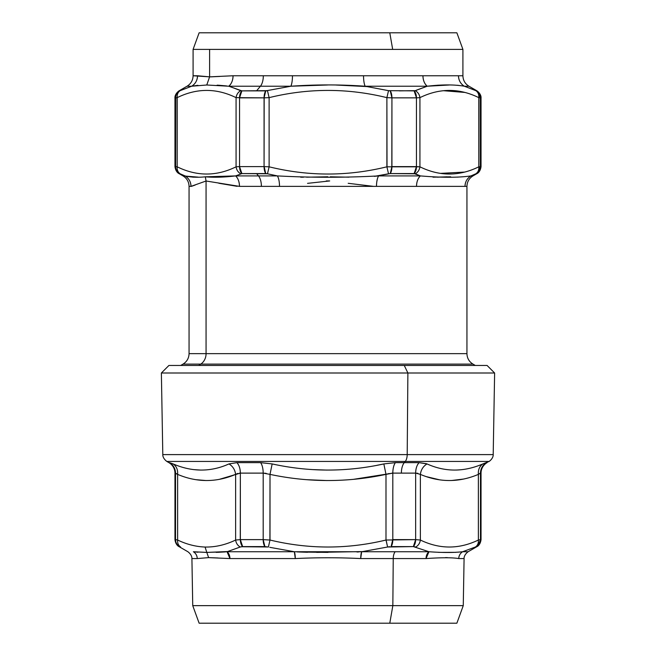 <?xml version="1.0" encoding="UTF-8"?>
<svg xmlns="http://www.w3.org/2000/svg" width="656" height="656" viewBox="0 0 656 656"><rect width="100%" height="100%" fill="white"/><g stroke="black" fill="none" stroke-linecap="round" stroke-linejoin="round"><path stroke-width="0.98" d="M426.449 463.694L419.11 462.652L404.268 462.652L405.269 461.439L489.171 461.439L405.269 461.439A8.052 3.862 -90 0 0 407.204 454.608A8.052 3.862 90 0 1 405.269 461.439L166.829 461.439C161.95 457.732 162.86 453.862 162.803 454.608L407.204 454.608L162.803 454.608L161.376 373.002L407.884 373.002L407.204 454.608L493.197 454.608L407.204 454.608L407.884 373.002L494.624 373.002L407.884 373.002L404.268 365.458L407.884 373.002L161.376 373.002L168.92 365.458L404.268 365.458L180.687 365.458L183.016 364.113L200.769 364.113L183.016 364.113C186.894 361.694 188.912 358.209 189.059 353.65L206.066 353.65L189.059 353.65L189.059 186.37L190.994 186.37L189.059 186.37C188.912 181.802 186.894 178.317 183.016 175.906L198.145 177.128M404.268 365.458L487.08 365.458L494.624 373.002L493.197 454.608C493.14 453.862 494.05 457.732 489.171 461.439L482.865 463.923C463.8 472.107 445.186 472.107 427.023 463.923C445.186 472.107 463.8 472.107 482.865 463.923L486.49 462.652L482.865 463.923C479.544 466.252 478.044 469.737 478.372 474.386L478.372 474.386C478.044 469.737 479.544 466.252 482.865 463.923M268.23 546.981L241.121 546.735M219.432 479.315L240.35 473.115L263.187 473.115C263.122 468.548 262.269 465.063 260.629 462.652L272.158 463.923L270.01 474.386L263.187 473.115L263.187 539.626L264.893 546.596L263.187 539.626L240.35 539.626L240.35 473.115A12.079 6.921 90 0 0 236.89 462.652L260.629 462.652A12.079 5.117 -90 0 1 263.187 473.115L240.35 473.115L235.627 474.386C234.996 469.737 232.782 466.252 228.977 463.923L236.89 462.652C239.112 465.063 240.26 468.548 240.35 473.115C240.26 468.548 239.112 465.063 236.89 462.652L228.977 463.923C232.782 466.252 234.996 469.737 235.627 474.386C216.291 482.57 196.964 482.57 177.628 474.386C177.956 469.737 176.456 466.252 173.135 463.923C192.2 472.107 210.814 472.107 228.977 463.931L226.984 464.76M228.977 463.923C210.814 472.107 192.2 472.107 173.135 463.923L169.51 462.652A12.079 12.038 -90 0 1 175.529 473.115C175.382 468.548 173.373 465.063 169.51 462.652L173.135 463.923C176.456 466.252 177.956 469.737 177.628 474.386L174.963 473.115L175.529 473.115L175.529 539.626L174.963 539.626L174.963 473.115A12.079 12.079 0 0 0 168.92 462.652L166.829 461.439L405.269 461.439L404.268 462.652L395.371 462.652C393.731 465.063 392.878 468.548 392.813 473.115L353.674 479.306L385.99 474.386L383.842 463.923L376.782 465.342M327.065 480.553L306.532 479.684L327.065 480.553M387.655 547.006L389.68 546.669M415.748 539.626L392.813 539.626L392.813 473.115L385.99 474.386L392.813 473.115A12.079 5.117 90 0 1 395.371 462.652L383.842 463.923L395.371 462.652L404.268 462.652A12.079 5.789 -90 0 0 401.374 473.115A12.079 5.789 90 0 1 404.268 462.652L419.11 462.652C416.888 465.063 415.74 468.548 415.65 473.115L392.813 473.115L392.813 539.626L391.107 546.596L392.731 539.626M386.072 540.027L387.614 547.014L385.99 540.036L385.99 474.386C347.336 482.57 308.673 482.57 270.01 474.386L269.911 540.462M413.395 546.596L413.862 546.612M478.519 540.003L478.372 540.036C459.036 549.343 439.709 549.343 420.373 540.036L420.365 540.142M386.064 474.362L389.008 473.525M391.968 473.132L392.731 473.115M326.877 470.09L312.428 469.589M264.54 473.165L266.262 473.386M168.92 462.652A12.079 12.079 0 0 1 174.963 473.115L174.963 539.626L175.529 539.626L175.529 473.115L177.628 474.386C196.964 482.57 216.291 482.57 235.627 474.386L235.627 540.036L235.627 474.386L224.27 478.224M200.834 470.09L193.602 469.598M195.816 479.667L206.132 480.553L195.816 479.667M235.66 474.362L237.8 473.411M239.579 473.132L240.276 473.115M235.627 474.386L240.35 473.115L240.268 539.626L263.187 539.626L263.187 473.115L270.01 474.386L272.158 463.923L260.629 462.652L236.89 462.652M179.547 546.596L180.605 547.014C178.366 545.48 177.374 543.16 177.628 540.036L175.529 539.626A8.052 8.028 90 0 0 179.547 546.596C176.972 544.988 175.636 542.668 175.529 539.626C175.636 542.668 176.972 544.988 179.547 546.596L180.605 547.014C178.366 545.48 177.374 543.16 177.628 540.036L177.628 474.386L175.529 473.115L177.628 474.386L177.628 540.036C186.755 544.382 195.906 546.71 205.066 547.038C195.906 546.71 186.755 544.382 177.628 540.036L177.596 540.027M227.755 551.548L206.804 552.401L205.066 547.038C215.275 547.227 225.459 544.89 235.627 540.036C236.086 543.16 237.62 545.48 240.211 547.014L242.654 546.596A8.052 4.617 -90 0 1 240.35 539.626L242.654 546.596L240.211 547.014C237.62 545.48 236.086 543.16 235.627 540.036C225.459 544.89 215.275 547.227 205.066 547.038L206.804 552.401L193.381 551.737A8.052 7.741 -90 0 1 197.251 558.568L191.913 558.568L197.251 558.568A8.052 7.741 -90 0 0 197.243 558.363M217.792 552.327L225.459 551.893M415.879 547.055L413.346 546.596L387.614 547.014L385.99 540.036C347.336 549.343 308.673 549.343 270.01 540.036L268.386 547.014L264.893 546.596L268.386 547.014L270.01 540.036L270.01 474.386C308.673 482.57 347.336 482.57 385.99 474.386L385.99 540.036L415.65 539.626L415.65 473.115C415.74 468.548 416.888 465.063 419.11 462.652A12.079 6.921 -90 0 0 415.65 473.115L415.65 539.626A8.052 4.617 90 0 1 413.346 546.596L415.789 547.014C418.38 545.48 419.914 543.16 420.373 540.036L420.373 474.386C421.004 469.737 423.218 466.252 427.023 463.923C423.218 466.252 421.004 469.737 420.373 474.386C439.7 482.57 459.036 482.57 478.372 474.386L480.471 473.115L478.372 474.386C459.036 482.57 439.7 482.57 420.373 474.386L415.65 473.115L420.373 474.386L420.373 540.036C439.709 549.343 459.036 549.343 478.372 540.036L478.372 474.386L478.372 540.036L480.471 539.626L480.471 473.115L481.037 473.115L481.037 539.626L481.037 473.115A12.079 12.079 0 0 1 487.08 462.652A12.079 12.079 0 0 0 481.037 473.115L480.471 473.115A12.079 12.038 90 0 1 486.49 462.652L487.08 462.652M362.784 551.581L316.733 552.385M299.152 552.008L328 552.401M356.987 551.999L359.021 551.901M269.78 547.325L294.331 551.737A8.052 1.935 -90 0 1 295.298 558.568L229.953 558.568L227.05 551.737L229.953 558.568L208.624 557.625L197.251 558.568C197.112 555.591 195.816 553.311 193.381 551.737L205.894 552.401M266.213 623.2L389.787 623.2L199.129 623.2L192.741 605.644L392.846 605.644L389.787 623.2L392.846 605.644L463.259 605.644L192.741 605.644L191.913 558.568C191.855 559.314 192.766 555.443 187.887 551.737L178.99 546.596C179.547 546.866 175.718 545.677 174.963 539.626M463.374 479.077L451.476 480.52L463.374 479.077M439.807 479.864L426.638 476.715L439.807 479.864M438.142 552.319L439.717 552.36M481.037 539.626L480.471 539.626L481.037 539.626C480.282 545.677 476.453 546.866 477.01 546.596L476.453 546.596A8.052 8.028 -90 0 0 480.471 539.626C480.364 542.668 479.028 544.988 476.453 546.596L475.395 547.014C477.634 545.48 478.626 543.16 478.372 540.036C478.626 543.16 477.634 545.48 475.395 547.014L477.01 546.596L468.113 551.737L462.619 551.737A8.052 7.741 90 0 0 458.749 558.568A8.052 7.741 90 0 1 462.619 551.737L468.113 551.737C463.234 555.443 464.145 559.314 464.087 558.568L458.749 558.568L464.087 558.568L463.259 605.644L456.871 623.2L389.787 623.2M416.675 473.156L417.946 473.345M461.512 469.696L456.625 470.057M480.348 473.14L478.372 474.386M486.49 462.652C482.627 465.063 480.618 468.548 480.471 473.115L480.471 539.626M383.842 463.923C346.614 472.107 309.386 472.107 272.158 463.923C309.386 472.107 346.614 472.107 383.842 463.931L385.99 474.386M263.245 539.626L263.187 539.626A8.052 3.411 90 0 0 264.893 546.596L242.654 546.596M235.627 540.036L240.35 539.626M240.211 547.014L227.05 551.737L294.331 551.737L227.05 551.737L240.211 547.014M219.44 552.27L216.16 552.36M197.956 552.237L193.381 551.737M208.739 557.616L218.054 557.977M206.804 552.401L208.624 557.625L206.804 552.401L227.05 551.737A8.052 5.806 90 0 1 229.953 558.568L295.298 558.568A8.052 1.935 -90 0 0 295.29 557.994M455.813 552.336L442.021 552.385M294.372 551.844A8.052 1.935 -90 0 0 294.331 551.737L428.95 551.737L426.047 558.568C441.578 557.493 452.484 557.493 458.749 558.568C452.484 557.493 441.578 557.493 426.047 558.568L428.95 551.737C442.628 552.729 453.845 552.729 462.619 551.737C460.184 553.311 458.888 555.591 458.749 558.568M445.432 557.608L447.376 557.625M307.525 552.278L296.979 551.901M295.102 555.206A8.052 1.935 -90 0 0 294.954 554.148M478.199 545.234L480.471 539.757M263.187 539.626L270.01 540.036C308.673 549.343 347.336 549.343 385.99 540.036L387.614 547.014L361.669 551.737L360.702 558.568C338.898 557.493 317.094 557.493 295.298 558.568L294.331 551.737L361.669 551.737L387.614 547.014M197.251 558.568L208.624 557.625L218.063 557.977M295.298 558.568C317.094 557.493 338.898 557.493 360.702 558.568L393.239 558.568L392.846 605.644L393.239 558.568L426.047 558.568L360.702 558.568A8.052 1.935 90 0 1 361.669 551.737L395.174 551.737A8.052 3.862 -90 0 0 393.239 558.568A8.052 3.862 90 0 1 395.174 551.737L428.95 551.737A8.052 5.806 -90 0 0 426.047 558.568M462.619 551.737L475.395 547.014L462.619 551.737C453.845 552.729 442.628 552.729 428.95 551.737L413.346 546.596L415.65 539.626L420.373 540.036C419.914 543.16 418.38 545.48 415.789 547.014M419.11 462.652L427.023 463.923M392.813 473.115L415.65 473.115M413.346 546.596L391.107 546.596A8.052 3.411 -90 0 0 392.813 539.626M179.629 90.872A8.052 8.02 90 0 0 175.619 97.851C175.718 94.808 177.054 92.488 179.629 90.872C177.054 92.488 175.718 94.808 175.619 97.851L174.963 97.851C175.013 98.466 174.119 94.554 178.99 90.872L187.042 86.223L191.675 86.223L187.042 86.223C190.921 83.812 192.938 80.327 193.085 75.76L197.522 75.76A12.079 11.685 -90 0 1 191.675 86.223L206.779 85.001L209.6 76.85L209.6 49.397L209.6 76.85L193.085 75.76L193.085 49.397L462.915 49.397L392.682 49.397L389.787 32.8L392.682 49.397L193.085 49.397L199.129 32.8L389.787 32.8L266.213 32.8M389.787 32.8L456.871 32.8L462.915 49.397L462.915 75.76L458.478 75.76L462.915 75.76C463.062 80.327 465.079 83.812 468.958 86.223L464.325 86.223A12.079 11.685 90 0 1 458.478 75.76C458.626 80.327 460.569 83.812 464.325 86.223C454.354 84.493 441.98 84.493 427.204 86.223L416.412 90.184M201.515 76.121L202.884 76.293M197.522 75.883A12.079 11.685 -90 0 0 197.522 75.76L209.6 76.85L219.85 76.44L210.494 76.867M327.188 84.993L290.879 86.223L327.541 84.993M292.469 76.252A12.079 3.182 -90 0 0 292.469 75.76A12.079 3.182 -90 0 1 290.879 86.223L288.943 86.518M336.11 85.034L367.688 86.617M399.438 90.872L415.322 90.667L399.438 90.872M425.342 86.797L427.204 86.223C424.473 83.812 423.054 80.327 422.948 75.76L458.478 75.76L422.948 75.76A12.079 8.503 -90 0 0 427.204 86.223L365.121 86.223C340.366 84.493 315.626 84.493 290.879 86.223L260.424 86.223A12.079 5.789 90 0 0 263.318 75.76L363.531 75.76C363.563 80.327 364.096 83.812 365.121 86.223L427.204 86.223L449.221 85.001M391.829 97.851L416.453 97.851L414.125 90.872L415.322 90.667C417.921 92.201 419.463 94.521 419.93 97.646L416.453 97.851A8.052 4.658 90 0 0 414.125 90.872A8.052 4.658 90 0 1 416.453 97.851L391.927 97.851L390.246 90.872L391.927 97.851L386.884 97.646L388.524 90.667L414.125 90.872L388.524 90.667L386.884 97.646L388.524 90.667L390.246 90.872A8.052 3.362 -90 0 1 391.927 97.851L391.821 166.608M265.754 90.872A8.052 3.362 90 0 0 264.073 97.851L265.754 90.872L290.879 86.223C291.904 83.812 292.437 80.327 292.469 75.76L263.318 75.76A12.079 5.789 -90 0 1 260.424 86.223L290.879 86.223L265.754 90.872L256.562 90.872L260.424 86.223L228.796 86.223C231.527 83.812 232.946 80.327 233.052 75.76C232.946 80.327 231.527 83.812 228.796 86.223L206.779 85.001L228.796 86.223L241.875 90.872L267.476 90.667L265.754 90.872L264.073 97.851L236.07 97.646C216.439 88.019 196.816 88.019 177.186 97.646L175.619 97.851L175.619 166.608L174.963 166.608L174.963 97.851L174.963 166.608L175.619 166.608L175.619 97.851L174.963 97.851M240.539 90.61L240.678 90.667C238.079 92.201 236.537 94.521 236.07 97.646C236.537 94.521 238.079 92.201 240.678 90.667L230.149 86.633M226.64 85.936L218.612 85.239M197.366 85.387L192.192 86.116M192.183 86.116L197.94 85.329M217.103 85.165L219.211 85.272M180.154 90.667C177.915 92.201 176.923 94.521 177.186 97.646C176.923 94.521 177.915 92.201 180.154 90.667L191.675 86.223C195.431 83.812 197.374 80.327 197.522 75.76M191.675 86.223L206.779 85.001L209.6 76.85L233.052 75.76L263.318 75.76L233.052 75.76A12.079 8.503 90 0 1 228.796 86.223L260.424 86.223L256.562 90.872L241.875 90.872L239.547 97.851A8.052 4.658 -90 0 1 241.875 90.872M388.524 90.667L365.121 86.223L388.524 90.667L386.884 97.646C347.623 88.019 308.369 88.019 269.116 97.646L267.476 90.667L269.116 97.646L264.073 97.851L264.073 166.608L239.547 166.608L239.547 97.851L239.547 166.608L241.875 173.578L240.678 173.791C238.079 172.257 236.537 169.929 236.07 166.813L236.07 97.646L236.07 166.813C216.439 176.439 196.816 176.439 177.186 166.813L177.022 166.788M480.364 97.851L478.814 97.646C479.077 94.521 478.085 92.201 475.846 90.667L476.371 90.872C478.946 92.488 480.282 94.808 480.381 97.851A8.052 8.02 -90 0 0 476.371 90.872L475.846 90.667C478.085 92.201 479.077 94.521 478.814 97.646C459.184 88.019 439.561 88.019 419.93 97.646C419.463 94.521 417.921 92.201 415.322 90.667L414.125 90.872M290.879 86.223C315.626 84.493 340.366 84.493 365.121 86.223A12.079 3.182 90 0 1 363.531 75.76L422.948 75.76C423.054 80.327 424.473 83.812 427.204 86.223C441.98 84.493 454.354 84.493 464.325 86.223L468.958 86.223L477.01 90.872C481.881 94.554 480.987 98.466 481.037 97.851L481.037 166.608L480.381 166.608L480.381 97.851L478.068 92.193M422.948 75.76L292.469 75.76M239.53 166.608L264.073 166.608L264.171 97.851M177.022 97.67L177.186 166.813L177.186 97.646C196.816 88.019 216.439 88.019 236.07 97.646M236.16 166.796L239.547 166.608A8.052 4.658 -90 0 0 241.875 173.578L235.627 175.906L258.489 175.906L235.627 175.906C224.122 177.292 214.012 177.587 205.312 176.817C197.612 177.612 190.855 177.317 185.041 175.906L183.016 175.906L178.99 173.578C179.547 173.848 175.718 172.659 174.963 166.608M239.547 97.851L264.073 97.851M264.171 166.608L265.754 173.578L267.476 173.791L241.875 173.578L256.562 173.578L258.489 175.906L256.562 173.578L265.754 173.578L264.073 166.608A8.052 3.362 90 0 0 265.754 173.578L267.476 173.791L265.754 173.578M269.116 97.646L269.116 166.813L269.116 97.646C308.369 88.019 347.623 88.019 386.884 97.646L387.007 97.654M387.024 166.804L386.884 97.646L386.884 166.813L388.524 173.791L386.884 166.813C347.623 176.439 308.369 176.439 269.116 166.813L267.476 173.791L277.406 175.906L235.627 175.906L241.875 173.578M416.453 97.851L419.93 97.646L419.93 166.813L416.453 166.608L416.453 97.851L416.453 166.608L391.927 166.608L391.927 97.851M464.563 86.297L475.846 90.667M415.322 90.667L427.204 86.223M478.855 166.804L478.937 97.662M480.381 97.851L480.381 166.608C480.282 169.65 478.946 171.97 476.371 173.578L475.846 173.791C478.085 172.257 479.077 169.929 478.814 166.813C459.184 176.439 439.561 176.439 419.93 166.813L419.93 97.646C439.561 88.019 459.184 88.019 478.814 97.646L478.814 166.813L481.037 166.608L481.037 97.851M438.921 85.165L437.421 85.239M458.659 85.387L457.035 85.255M443.513 90.708L464.653 92.422L443.513 90.708M419.889 166.804L419.93 166.813C419.463 169.929 417.921 172.257 415.322 173.791L390.246 173.578L414.125 173.578L416.453 166.608A8.052 4.658 90 0 1 414.125 173.578L390.246 173.578L391.927 166.608L390.246 173.578L384.744 174.635M240.678 173.791C238.079 172.257 236.537 169.937 236.07 166.813C216.439 176.439 196.816 176.439 177.186 166.813C176.923 169.929 177.915 172.257 180.154 173.791C177.915 172.257 176.923 169.937 177.186 166.813L175.619 166.608C175.718 169.65 177.054 171.97 179.629 173.578C177.054 171.97 175.718 169.65 175.619 166.608A8.052 8.02 90 0 0 179.629 173.578L180.154 173.791L179.629 173.578M264.073 166.608L269.116 166.813L267.476 173.791L269.116 166.813C308.369 176.439 347.623 176.439 386.884 166.813L419.93 166.813C439.561 176.439 459.184 176.439 478.814 166.813L478.872 167.706M419.93 166.813C419.463 169.937 417.921 172.257 415.322 173.791L420.373 175.906L414.125 173.578L390.246 173.578A8.052 3.362 -90 0 0 391.927 166.608M478.814 166.813C479.077 169.937 478.085 172.257 475.846 173.791L476.371 173.578A8.052 8.02 -90 0 0 480.381 166.608M440.586 173.373L464.407 172.093L440.586 173.373M477.461 172.823L480.381 166.722M306.598 177.177L327.828 176.792M475.846 173.791L470.959 175.906C458.528 177.71 441.668 177.71 420.373 175.906L378.594 175.906L388.524 173.791L386.884 166.813L388.524 173.791L374.33 176.349L378.594 175.906C344.859 177.71 311.133 177.71 277.406 175.906L267.476 173.791M206.05 176.8L208.378 176.8M180.154 173.791L185.041 175.906L180.154 173.791M470.696 175.988L472.984 175.906L470.959 175.906C467.138 178.317 465.153 181.802 465.006 186.37L279.513 186.37A12.079 4.215 -90 0 0 277.406 175.906A12.079 4.215 -90 0 1 279.513 186.37L239.481 186.37C239.383 181.802 238.095 178.317 235.627 175.906L205.312 176.817L206.066 181.007L190.994 186.37A12.079 11.915 -90 0 0 190.994 186.033M457.388 177.112L457.913 177.136M437.29 177.186L447.031 176.817M450.688 176.817L433.001 177.177M420.373 175.906C417.905 178.317 416.617 181.802 416.519 186.37C416.617 181.802 417.905 178.317 420.373 175.906A12.079 7.7 -90 0 0 416.519 186.37L465.006 186.37A12.079 11.915 90 0 1 470.959 175.906C458.528 177.71 441.668 177.71 420.373 175.906L378.594 175.906C377.241 178.317 376.536 181.802 376.487 186.37A12.079 4.215 90 0 1 378.594 175.906L378.364 176.3M376.79 181.835L377.331 179.088M348.951 177.169L330.23 176.8M327.893 176.792L325.893 176.8M303.482 177.202L300.71 177.202M326.262 180.941L329.525 180.933M195.308 177.202L192.757 177.161M185.041 175.906A12.079 11.915 -90 0 1 190.994 186.37C190.847 181.802 188.862 178.317 185.041 175.906C190.855 177.317 197.612 177.612 205.312 176.817C214.02 177.587 224.122 177.292 235.627 175.906C238.095 178.317 239.383 181.802 239.481 186.37L206.066 181.007L205.312 176.817M190.994 186.37L206.066 181.007L239.481 186.37A12.079 7.7 90 0 0 235.627 175.906L258.489 175.906A12.079 5.789 -90 0 1 261.391 186.37A12.079 5.789 90 0 0 258.489 175.906L277.406 175.906C311.133 177.71 344.859 177.71 378.594 175.906M239.481 186.37L279.513 186.37C279.464 181.802 278.759 178.317 277.406 175.906M475.313 365.458L472.984 364.113L200.769 364.113A12.079 10.603 90 0 0 206.066 353.65A12.079 10.603 -90 0 1 200.769 364.113L472.984 364.113C469.106 361.694 467.088 358.209 466.941 353.65L206.066 353.65L206.066 181.007L206.066 353.65L466.941 353.65L466.941 186.37L465.006 186.37L466.941 186.37C467.088 181.802 469.106 178.317 472.984 175.906L477.01 173.578C476.453 173.848 480.282 172.659 481.037 166.608M373.034 186.304L348.197 183.303M329.697 180.941L307.541 183.352M237.119 186.329L218.874 183.262M195.168 185.049L191.544 186.329M279.513 186.37L416.519 186.37M200.769 364.113L198.719 365.458L200.769 364.113"/></g></svg>
